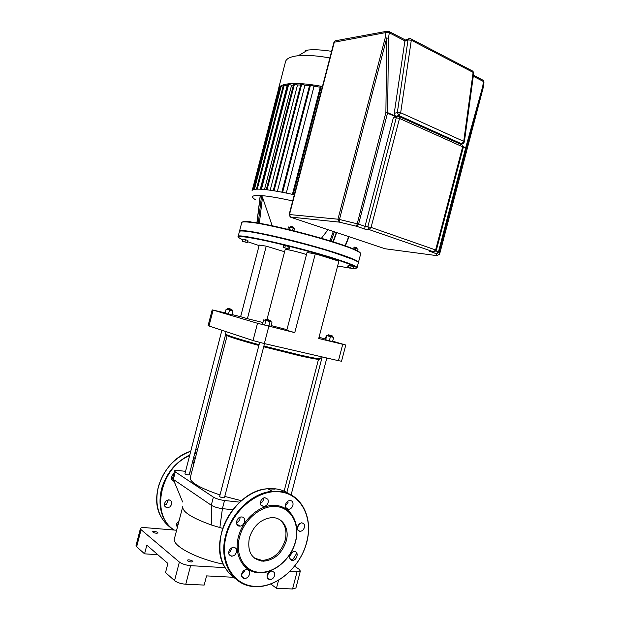<?xml version="1.0" encoding="UTF-8"?>
<svg xmlns="http://www.w3.org/2000/svg" width="620" height="620" viewBox="0 0 620 620"><rect width="100%" height="100%" fill="white"/><g stroke="black" fill="none" stroke-linecap="round" stroke-linejoin="round"><path stroke-width="0.93" d="M259.656 342.426L219.62 496.418C219.906 496.992 221.108 497.457 223.223 497.814L224.463 497.635M266.189 319.277L265.693 319.587L269.32 320.548L270.452 320.811L270.041 320.284L266.189 319.277L270.041 320.284M270.452 320.811L270.243 321.617L269.111 321.362L265.399 320.354L265.608 319.548M270.258 321.571L272.01 322.075L270.878 326.43L264.717 324.919L262.493 324.26L263.624 319.897L265.414 320.308M272.01 322.075L263.624 319.897M268.925 326.004L270.064 321.633M264.717 324.919L265.848 320.54M328.321 335.211L332.49 336.28L332.289 337.048L327.678 335.846L327.879 335.079L328.321 335.211M328.732 334.909L332.111 335.776L328.732 334.909M332.304 337.001L333.653 337.427L332.568 341.589L329.336 340.791L325.26 339.605L326.337 335.466L327.693 335.8M329.336 340.791L330.421 336.629L326.337 335.466M325.671 339.799L326.756 335.645M333.653 337.427L330.421 336.629M285.564 504.417L286.851 504.75M320.734 358.593L320.703 358.709C319.835 359.174 312.922 357.949 299.964 355.02L263.895 346.014M226.68 334.761C224.277 335.273 235.003 338.838 258.865 345.472M263.694 346.781L299.305 355.671C314.666 359.104 321.338 360.142 319.339 358.786M259.067 344.712C237.057 338.629 225.889 335.033 225.54 333.917L226.137 331.646M227.129 335.668L190.286 477.601C189.674 482.174 199.578 487.948 219.999 494.946M224.773 496.426L241.366 500.689M221.89 330.235L184.907 473.936C186.767 474.757 188.201 475.029 189.208 474.75L189.208 474.726M227.587 308.651L232.019 309.814L231.826 310.566L227.3 309.388L227.494 308.644M231.493 309.264L228.028 308.38L231.493 309.264M231.841 310.527L232.965 310.829L231.896 314.96L228.478 314.115L225.083 313.201L226.145 309.124L227.308 309.349M232.957 310.891L226.145 309.124M228.478 314.115L229.54 310.039M266.988 319.455L285.161 249.565L287.207 249.62C293.089 250.689 299.522 252.332 306.497 254.541M266.244 246.156L259.238 245.055L240.63 316.696L247.396 318.688L266.244 246.156L284.588 251.759M332.669 341.178L345.774 345.038L318.719 338.497L338.884 261.152L315.293 253.805L307.024 252.518L286.781 330.282L294.763 332.63L315.293 253.805M286.944 329.646L271.103 325.562M294.763 332.63L257.517 323.284L213.117 310.093L225.169 312.883M342.721 344.371L338.458 360.685L264.337 343.581L268.84 326.283M232.004 314.572L240.63 316.696M257.517 323.284L253.03 340.543L264.337 343.581M319.052 337.226L325.399 339.062M262.942 322.524L247.396 318.688M338.458 360.685L341.55 361.235M212.203 309.783L208.103 325.593L209.002 325.973L213.117 310.093M253.03 340.543L209.002 325.973M252.046 190.743C252.146 189.441 255.022 188.93 260.656 189.216C268.553 189.689 279.767 191.541 294.291 194.773M294.167 230.787L287.641 229.284M289.928 227.137L290.354 226.525L293.175 227.292L293.175 227.974L288.455 226.967L287.92 229.028M292.966 226.904L290.617 226.277M353.849 248.016L354.121 247.403L357.081 248.217M356.756 247.744L354.508 247.163M248.512 221.766L249.713 221.883M251.178 221.968L249.023 221.449M278.644 88.257L285.44 62.039C285.944 59.179 289.199 57.203 295.205 56.11L298.313 55.699C306.536 54.924 317.053 55.668 329.863 57.947M322.447 86.49C307.768 83.762 296.283 82.894 287.998 83.878C282.069 84.677 278.899 86.35 278.481 88.885L278.434 89.419M239.932 231.151C240.235 230.725 241.668 230.601 244.226 230.779L248.287 231.221C264.298 233.197 307.551 243.792 334.11 252.317L353.423 259.222C356.477 260.578 358.035 261.562 358.104 262.167M238.142 236.437L239.39 231.64C239.351 231.043 240.808 230.857 243.761 231.066C255.99 231.655 304.714 243.265 334.242 252.751L353.687 259.703C356.74 261.051 358.306 262.028 358.383 262.64L358.321 262.88M239.537 231.059L241.699 222.72C241.684 222.03 243.257 221.766 246.411 221.929L250.24 222.278C271.909 224.394 340.054 242.598 355.787 250.418C359.011 251.914 360.654 253.014 360.708 253.72L360.638 253.999M360.708 253.72L358.484 262.252C358.43 260.353 340.853 253.89 315.324 246.667C289.835 239.452 260.981 232.826 247.946 231.113C242.273 230.376 239.452 230.423 239.483 231.26M360.414 253.169C360.251 252.456 358.624 251.387 355.531 249.953C339.884 242.156 272.226 224.076 250.681 221.991L246.869 221.65C244.249 221.511 242.73 221.673 242.304 222.138M356.578 268.072L357.089 267.608C356.593 266.151 348.525 262.95 332.878 257.998C295.337 246.086 234.771 232.616 238.096 236.615L238.382 237.072M242.815 239.793L242.374 239.599C233.817 235.608 239.769 235.615 260.245 239.607C280.372 243.714 311.612 251.821 332.529 258.362C354.586 265.438 361.406 268.793 353.005 268.413M349.641 268.057L337.621 265.996M259.098 245.597L247.581 241.676M242.467 241.141L242.978 239.142L245.458 239.7L247.892 240.444L247.333 242.621L242.435 241.32L247.333 242.621M283.131 247.442L283.689 245.295L285.363 245.543L289.765 246.907L289.199 249.054L283.131 247.442L289.199 249.054M347.603 267.422L348.13 265.391L351.183 265.895L353.478 266.608L352.943 268.654L347.603 267.422L352.943 268.654M351.183 265.895L350.649 267.941M348.51 265.283L347.975 267.329M285.363 245.543L284.805 247.698M288.409 246.357L287.843 248.512M245.458 239.7L244.939 241.707M247.892 240.444L247.372 242.443M331.584 51.328C322.059 49.832 314.154 49.406 307.853 50.05L305.211 50.414M293.415 85.111L291.571 85.281L287.998 83.956L260.679 189.216M294.035 83.746L297.515 84.956L300.7 85.01M301.243 83.925L304.931 85.242L309.519 85.661M310.015 84.762L314.053 86.234L320.276 87.211M320.734 86.428L322.353 86.816M279.783 88.582L278.721 88.335L252.294 190.201M282.914 87.188L280.372 86.312L253.588 189.534M287.463 86.04L283.51 84.87L256.447 189.154M286.293 193.053L314.053 86.234M277.365 191.363L304.931 85.242M270.18 190.216L297.515 84.956M260.284 189.193L287.021 86.165M264.507 189.526L291.571 85.281M355.361 249.876L355.74 248.434L353.051 247.845L352.501 248.636M352.811 248.767L353.051 247.845M357.5 251.185L358.027 249.178L355.74 248.434M293.996 230.632L294.523 228.594L293.183 227.982L292.632 230.113M289.587 229.299L290.144 227.16M260.222 196.393L260.315 195.657L261.555 195.734L262.5 197.268L272.188 225.781M321.423 238.266L328.034 229.702M193.851 463.853L193.409 463.249C192.456 460.792 193.184 458.769 195.587 457.18M173.995 481.306L173.941 481.298C170.399 479.477 170.345 476.95 173.786 473.719M164.331 505.192L166.447 504.293L168.322 499.813M169.95 506.904L167.276 507.842C163.758 506.571 163.409 504.192 166.238 500.712L168.849 499.782C172.414 501.022 172.786 503.393 169.95 506.904M176.499 525.225L178.079 524.613M177.405 527.202L176.623 523.73L179.133 520.544M171.275 478.865L172.561 478.454M193.068 462.427L194.355 461.916M254.44 558.147L262.283 560.433C273.389 559.325 281.015 552.583 285.177 540.206C287.231 531.046 285.285 524.125 279.341 519.444M249.349 537.92C247.085 551.916 251.751 559.682 263.353 561.201C274.474 560.085 282.115 553.327 286.277 540.927C289.811 528.465 282.402 516.716 271.211 517.661C260.632 519.219 253.347 525.969 249.349 537.92M295.632 541.438C300.32 523.892 291.648 507.067 276.419 505.486C261.276 503.626 243.102 518.266 238.406 536.765C233.476 555.249 243.428 572.152 258.873 572.795C274.257 573.717 291.16 559 295.632 541.438M295.415 541.671C300.003 524.528 291.516 508.09 276.652 506.563C261.857 504.765 244.125 519.064 239.545 537.121C234.732 555.156 244.427 571.663 259.509 572.307C274.528 573.206 291.044 558.837 295.415 541.671M294.578 551.614L294.329 551.606C289.772 551.42 287.719 560.255 292.307 560.333L292.493 560.341C297.05 560.573 299.166 551.738 294.578 551.614M299.212 523.83C296.283 527.767 296.616 530.34 300.212 531.526L302.707 530.472C305.637 526.512 305.288 523.947 301.661 522.784L299.212 523.83M299.832 523.381L297.174 527.899M285.549 504.494C285.084 507.524 286.122 509.136 288.656 509.33C290.741 509.005 292.167 507.664 292.935 505.3C293.399 502.254 292.353 500.642 289.78 500.472C287.726 500.813 286.308 502.154 285.549 504.494M288.06 502.44L285.371 505.959M260.811 505.068L263.802 506.687C267.507 505.494 268.871 503.021 267.902 499.286L264.849 497.651C261.167 498.883 259.819 501.348 260.811 505.068M263.585 497.992C263.593 500.464 262.516 502.278 260.346 503.425M239.421 526.101L239.909 526.109C244.792 526.101 246.636 517.196 241.8 516.964L241.242 516.956C236.36 517.018 234.6 525.915 239.421 526.101M240.103 517.196C240.041 519.816 238.832 521.66 236.468 522.738M234.724 555.132C237.855 551.072 237.491 548.406 233.631 547.142L230.772 548.282C227.641 552.319 227.99 554.985 231.803 556.287L234.724 555.132M232.337 547.382L230.183 551.754L228.586 552.66M249.511 574.252C249.992 571.446 249.046 569.881 246.675 569.54C244.296 569.741 242.645 571.175 241.73 573.833C241.258 576.615 242.188 578.181 244.52 578.545C246.923 578.359 248.589 576.925 249.511 574.252M274.311 572.431L271.893 570.989C267.979 572.02 266.484 574.484 267.39 578.39L269.762 579.824C273.691 578.824 275.21 576.36 274.311 572.431M270.002 571.462L266.972 575.879M244.915 570.757L241.583 574.693M292.361 552.203L289.656 556.481M188.681 559.821C191.185 560.162 192.572 560.767 192.851 561.619L191.309 561.984C188.798 561.643 187.411 561.038 187.132 560.186L188.681 559.821M154.233 531.41C156.519 531.743 157.782 532.27 158.038 532.983L156.496 533.278C154.202 532.952 152.931 532.425 152.683 531.712L154.233 531.41M222.735 528.426L211.838 525.132C191.673 517.925 181.986 511.694 182.792 506.455M174.507 470.944L172.577 478.369L173.329 479.4L211.273 505.246C214.094 506.912 217.806 508.043 222.41 508.656L232.802 509.71M263.066 560.999L261.71 561.108M239.723 502.146L224.525 500.511C219.929 499.875 216.217 498.751 213.388 497.116L175.282 471.882L174.522 470.875C174.832 470.347 176.235 470.231 178.723 470.518L185.264 471.347M189.937 471.929L191.696 472.153M223.223 564.161C195.385 558.457 171.05 545.081 174.522 538.323L182.66 506.974M294.663 566.223L299.072 569.253L300.344 571.051L297.042 571.826L289.997 571.423M297.042 571.826L292.562 588.992L295.926 587.977M292.562 588.992L276.458 588.271L270.769 584.017M225.006 567.657L190.596 565.657C185.837 565.2 182.094 563.999 179.374 562.061L141.081 529.689L140.446 528.472C140.825 527.721 142.329 527.442 144.956 527.628L176.615 530.247M233.476 577.274L206.569 575.895L204.181 585.071L185.767 584.249L190.596 565.657M242.56 577.739L243.544 577.786M267.879 579.034L270.32 579.158M278.535 580.32L276.458 588.271M179.374 562.061L174.553 580.607C177.258 582.63 180.994 583.846 185.767 584.249M174.553 580.607L165.532 572.554L167.896 563.456L146.832 545.15L144.576 553.838L136.656 546.763L141.081 529.689M140.422 528.566L136.043 545.468L136.656 546.763M157.805 554.691L144.576 553.838M464.341 142.065L463.729 141.375L461.815 143.91L463 143.786L463.659 142.492M395.653 116.444L398.768 115.459L397.358 112.437L394.219 113.421L404.86 41.222L405.658 39.982M290.3 217.039L339.179 222.107L356.585 226.269L364.777 229.09L365.01 226.354L393.297 117.932L394.87 116.312L385.888 112.499L356.585 226.269L358.585 224.13L339.45 219.48L339.179 222.107L337.947 219.201L289.494 214.543L290.067 216.853M395.56 116.405L394.219 113.421M430.133 251.402L436.426 253.781L438.464 251.836L435.984 250.976M409.549 38.494L408.549 38.804L408.007 39.951L397.358 112.437L400.675 112.739L411.3 40.199L411.153 38.975L410.347 38.572M289.145 214.567L333.94 42.276L385.997 32.55L385.183 37.944L388.484 38.192L389.298 32.798L389.159 31.558L388.376 31.171M482.414 79.895L483.228 80.321L483.414 81.491L482.74 86.49L483.282 87.389M483.298 87.311L439.627 254.068L439.138 252.169L436.426 253.781L436.961 255.657L439.627 254.076L483.298 87.319M386.756 37.882L385.888 112.499L387.647 112.639L388.484 38.192M255.424 199.741C250.271 196.486 252.092 195.091 260.88 195.556C268.367 196.091 278.969 197.889 292.687 200.942M261.462 189.263L288.765 84.056M257.238 189.131L284.27 84.971M254.409 189.356L281.124 86.413M253.2 189.658L279.457 88.435M321.323 86.358L293.206 194.533M301.808 83.855L274.032 190.797M294.593 83.677L267.034 189.805M310.589 84.692L282.627 192.324M259.346 223.285L262.5 197.268M261.555 195.734L258.246 223.092M257.013 222.89L260.315 195.657M348.75 236.623L345.061 245.807M336.335 232.469L333.002 241.777M333.304 231.462L329.964 240.831M331.065 241.172L334.405 231.826M196.664 453.018L194.703 453.592M189.317 455.731C159.79 468.232 150.319 515.53 174.251 530.054M196.811 452.476L194.843 453.026M189.48 455.096C175.421 462.117 166.067 473.533 161.425 489.335C157.604 507.059 161.634 520.606 173.515 529.991M161.084 516.933C148.273 495.481 164.811 458.901 190.456 451.352C174.359 457.537 163.626 469.433 158.263 487.057C154.434 504.959 158.619 518.545 170.81 527.814M197.532 449.678L195.633 449.996L197.54 449.671M289.524 494.125C285.386 491.249 280.697 489.475 275.458 488.824L267.832 488.746C248.248 490.18 227.199 509.694 221.549 532.634C217.124 553.218 221.603 568.455 234.996 578.336M292.346 560.333L296.833 553.125M224.316 566.409C207.94 539.043 235.949 489.885 267.832 488.746L272.188 491.288L279.883 491.373C301.39 493.969 313.301 517.708 306.776 542.221C300.56 566.75 277.086 587.605 255.184 586.621C276.892 587.869 300.708 566.726 306.691 542.221C313.526 517.708 301.421 493.536 279.853 491.35L272.188 491.288C252.518 492.768 231.345 512.469 225.649 535.595C218.294 561.991 233.035 586.311 254.99 586.613L254.99 586.613M306.59 542.337C313.371 518.018 301.359 494.039 279.969 491.885C258.78 489.017 232.888 509.524 226.222 535.773C219.24 561.991 233.593 585.73 255.332 586.373C276.9 587.721 300.646 566.719 306.59 542.337M275.14 489.095L268.22 488.963M224.525 500.511L222.41 508.656L219.86 527.628M175.282 471.882L173.329 479.4L182.629 501.991M213.388 497.116L211.273 505.246L211.838 525.132M472.122 70.788L472.936 71.215L473.114 72.393L463.729 141.375L400.675 112.739L398.768 115.459L461.815 143.91L460.552 144.227M462.016 144.886L463.287 147.351M393.297 117.932L396.265 117.761L399.505 118.459L462.644 146.8L435.659 249.883L433.605 251.852L429.18 251.286M394.266 116.529L397.234 116.351L396.265 117.761L367.854 226.649L369.04 229.547L371.07 227.416L399.505 118.459L399.404 116.684L462.497 145.103L463.295 147.312L436.348 250.224L371.07 227.416L365.01 226.354L358.585 224.13L387.647 112.639L394.948 115.917M399.404 116.684L397.234 116.351L399.404 116.684M364.777 229.09L369.04 229.547L433.605 251.852L434.55 251.805L436.348 250.224M404.86 41.222L408.007 39.951L411.3 40.199L473.114 72.393L473.696 73.214M385.625 248.837L384.881 248.682M437.464 255.719L385.16 248.775L290.695 217.233L289.494 214.543L334.343 42.013L335.118 40.835L336.288 40.618M404.938 40.889L389.298 32.798L385.997 32.55L386.81 31.279L388.267 31.14M386.733 38.022L339.45 219.48L337.947 219.201L385.183 37.944M473.285 76.245L483.414 81.491L483.972 82.266M482.74 86.49L465.705 147.715L466.271 148.575L439.138 252.169L438.464 251.836L465.636 148.087L463.341 147.056M463.349 146.653L465.705 147.715L466.271 148.575L483.267 87.435M264.515 343.627L224.456 497.666M322.183 356.934L286.704 492.97M328.429 334.815L327.957 335.102M332.111 335.776L332.374 336.257M326.825 358.004L291.113 494.9M320.703 358.709L321.222 356.709M318.502 359.36L283.882 492.117M225.688 334.211L189.208 474.75M231.655 309.326L231.919 309.798M228.028 308.38L227.563 308.667M341.543 361.251L345.774 345.038M290.695 226.222L290.222 226.517M356.926 248.822L357.089 248.209M354.578 247.124L354.121 247.403M353.423 259.222L353.687 259.703M246.869 221.65L246.411 221.929M357.089 267.608L358.383 262.64M355.531 249.953L355.787 250.418M244.226 230.779L243.761 231.066M307.853 50.05L298.313 55.699M273.25 190.681L301.018 83.754M320.524 86.257L292.423 194.355M266.259 189.712L293.818 83.576M281.844 192.177L309.798 84.591M249.085 221.41L248.643 221.681M356.709 247.667L356.965 248.124M292.911 226.804L293.175 227.292M260.168 195.889L256.905 222.874M349.06 236.724L345.371 245.915M333.335 241.885L336.668 232.585M167.276 507.842L164.463 505.726M177.545 526.69L176.669 526.008M173.833 480.942L171.407 479.283M193.975 463.396L193.254 462.946M262.276 560.433L263.345 561.201M300.212 531.526L297.522 529.852M288.656 509.33L285.735 507.586M263.802 506.687L260.648 504.734M239.909 526.109L236.693 523.915M267.166 577.894L269.762 579.824M241.746 576.399L244.52 578.545M228.764 554.009L231.803 556.287M289.92 558.589L292.493 560.341M175.413 484.468L173.042 479.19M295.887 588.101L300.344 571.051M463 143.786L464.349 141.957L473.719 73.059L472.936 71.215L411.153 38.975L408.549 38.804L405.24 40.153M460.8 144.336L462.125 144.011M405.426 39.99L389.159 31.558L386.81 31.279L335.118 40.835L333.947 42.245M439.239 254.859L439.627 254.076M483.305 87.234L483.988 82.119L483.228 80.321L473.424 75.237"/></g></svg>
